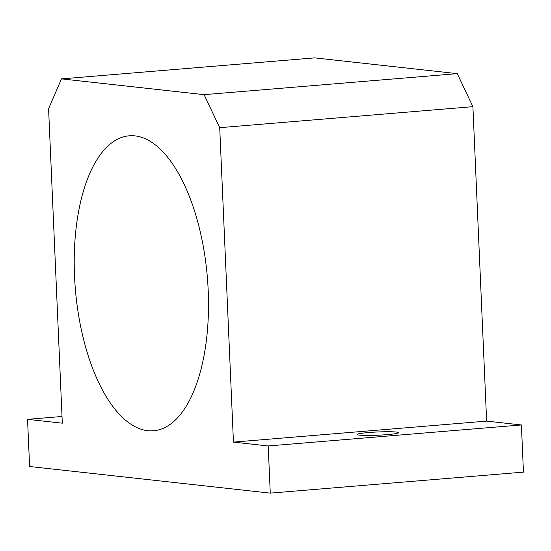 <?xml version="1.0" encoding="UTF-8"?>
<svg xmlns="http://www.w3.org/2000/svg" width="551" height="551" viewBox="0 0 551 551"><rect width="100%" height="100%" fill="white"/><g stroke="black" fill="none" stroke-linecap="round" stroke-linejoin="round"><path stroke-width="0.83" d="M27.55 419.339L62.311 423.182L48.584 108.747L61.471 78.883L204.084 94.655L219.718 127.68L233.445 442.116L268.206 445.959L270.265 493.124L29.609 466.504L27.55 419.339L62.022 416.48M61.471 78.883L314.655 57.876L457.268 73.648L472.903 106.667L219.718 127.68M457.268 73.648L204.084 94.655M472.903 106.667L486.629 421.109L233.445 442.116M359.404 435.118A20.718 1.612 -2.5 0 0 382.711 434.946A20.718 1.612 -2.5 0 0 398.559 432.68A20.718 1.612 -2.5 0 0 377.793 431.97A20.718 1.612 -2.5 0 0 357.165 434.491A20.718 1.612 -2.5 0 0 359.404 435.118M486.629 421.109L521.391 424.952L268.206 445.959M521.391 424.952L523.45 472.117L270.265 493.124M208.209 290.687A147.985 66.258 85.3 0 1 153.591 430.772A147.985 66.258 85.3 0 1 75.322 288.772A147.985 66.258 85.3 0 1 129.12 135.815A147.985 66.258 85.3 0 1 208.209 290.687"/></g></svg>
